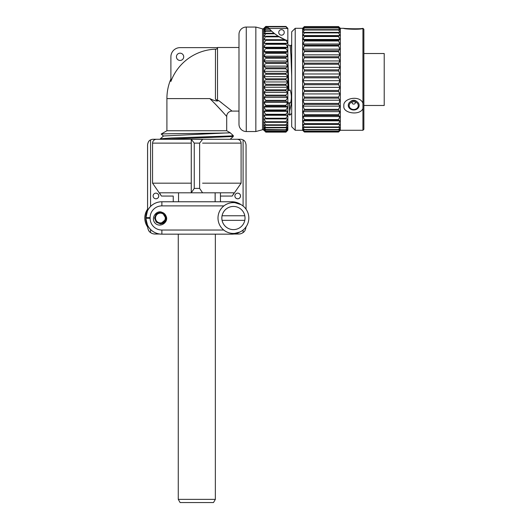 <?xml version="1.0" encoding="UTF-8"?>
<svg xmlns="http://www.w3.org/2000/svg" width="529" height="529" viewBox="0 0 529 529"><rect width="100%" height="100%" fill="white"/><g stroke="black" fill="none" stroke-linecap="round" stroke-linejoin="round"><path stroke-width="0.79" d="M160.327 139.272L160.347 138.777L171.634 137.976L230.565 135.966L233.289 135.569L230.115 132.746M163.937 139.272L233.269 136.528L230.115 139.312M233.289 135.569L233.269 136.528M160.347 138.777L163.501 135.993L230.175 132.753C233.441 133.182 160.194 133.612 161.213 134.035L163.501 136.065M156.432 139.272L233.937 139.272M194.249 143.121L199.625 143.121L202.581 139.378L191.26 139.272L191.253 192.814L194.249 188.41L194.249 143.121L191.273 139.272L153.165 139.272A5.561 5.561 90 0 0 150.567 139.921C148.973 140.542 147.981 142.182 147.591 144.84L147.591 210.588M147.591 144.84L147.565 210.641L147.565 144.84C147.941 142.182 148.933 140.542 150.52 139.921A5.561 5.561 -90 0 1 153.119 139.272L153.165 139.272M246.045 144.84L246.045 209.206L246.045 144.84C245.668 142.182 244.682 140.542 243.089 139.921A5.561 5.561 90 0 0 240.49 139.272L237.177 139.272C239.577 139.524 240.887 140.807 241.098 143.121L241.098 183.173L232.218 196.061L220.441 196.061M202.567 139.272L237.177 139.272M199.625 143.121L199.625 188.41L202.581 192.814L191.253 192.814L233.613 192.814C234.109 192.84 233.646 193.925 232.218 196.061M246.045 226.65C245.681 229.659 244.696 231.629 243.089 232.562A7.373 7.373 -90 0 1 238.685 234.023L234.01 234.023M237.713 198.792A2.83 2.83 -90 0 1 234.883 195.968A2.83 2.83 -90 0 1 237.713 193.138A2.83 2.83 -90 0 1 240.536 195.968A2.83 2.83 -90 0 1 237.713 198.792M237.686 193.138A2.83 2.83 -90 0 1 240.497 195.968A2.83 2.83 -90 0 1 237.686 198.792M159.732 234.023L154.924 234.023A7.373 7.373 -90 0 1 150.52 232.562C148.92 231.629 147.928 229.659 147.565 226.65L147.591 225.334M155.923 193.138A2.83 2.83 -90 0 1 158.726 195.968A2.83 2.83 -90 0 1 155.923 198.792M154.971 234.023A7.373 7.373 -90 0 1 150.567 232.562C148.96 231.629 147.968 229.659 147.591 226.65M173.234 196.061L173.254 201.761L173.234 196.061L161.438 196.061L152.557 183.173L152.557 143.121C152.769 140.807 154.078 139.524 156.478 139.272M155.943 198.792A2.83 2.83 -90 0 1 153.119 195.968A2.83 2.83 -90 0 1 155.943 193.138A2.83 2.83 -90 0 1 158.773 195.968A2.83 2.83 -90 0 1 155.943 198.792M161.438 196.061C160.016 193.925 159.56 192.847 160.062 192.814L191.253 192.814M215.124 192.814L215.124 201.761M202.581 183.173L241.098 183.173M152.557 183.173L191.267 183.173M180.118 502.55L213.491 502.55L215.349 499.363L178.266 499.363L180.118 502.55M214.185 234.162L231.781 234.162M161.702 234.162A15.896 15.896 -90 0 1 159.599 234.023L161.834 234.162A15.896 15.896 -90 0 1 145.931 218.259L145.931 217.657A15.896 15.896 -90 0 1 161.834 201.761L161.874 201.761A15.896 15.896 90 0 0 145.971 217.657L145.931 217.657M231.92 202.686L231.914 201.761L241.012 204.617A15.896 15.896 90 0 0 231.914 201.761L161.874 201.761A15.896 15.896 90 0 0 145.971 217.657L145.971 218.259A15.896 15.896 90 0 0 161.874 234.162L213.59 234.162M147.565 226.862A15.414 15.414 90 0 1 147.565 209.206A15.414 15.414 90 0 0 147.565 226.855M145.839 218.259L147.565 225.539A15.896 15.896 -90 0 1 145.799 218.259L145.799 217.657A15.896 15.896 -90 0 1 147.565 210.383L145.839 218.259A15.896 15.896 90 0 0 147.565 225.466M223.741 230.036A15.414 15.414 -90 0 1 233.408 202.62L233.415 202.62A15.414 15.414 -90 0 0 218.001 218.027A15.414 15.414 -90 0 0 233.415 233.441A15.414 15.414 -90 0 1 223.741 230.036L161.881 230.036L161.874 234.162L231.914 234.162A15.896 15.896 90 0 0 239.882 232.019L231.874 234.162M165.961 215.964C169.174 221.4 160.862 228.336 155.321 223.39C150.13 218.074 156.69 209.464 162.264 212.433A5.885 5.885 90 0 1 165.961 215.964L165.286 221.38L160.446 223.919L156.28 222.193L154.554 218.027L156.28 213.868L160.439 212.142L164.598 213.868L166.324 218.027L164.598 222.193L160.439 223.919L163.077 223.291C165.934 221.228 166.661 218.662 165.26 215.587L165.689 215.376M233.408 233.441L233.415 233.441A15.414 15.414 90 0 0 248.828 218.027A15.414 15.414 90 0 0 233.415 202.62M233.441 229.619A11.592 11.592 -90 0 1 222.074 215.759L244.801 215.759A11.592 11.592 -90 0 1 233.441 229.619L233.415 229.619A11.592 11.592 -90 0 1 221.83 218.027A11.592 11.592 -90 0 1 233.415 206.442L233.441 206.442A11.592 11.592 -90 0 1 244.808 215.759L222.081 215.759A11.592 11.592 -90 0 1 233.441 206.442M222.087 220.348L244.795 220.348L222.087 220.348M160.386 223.919L163.077 223.291M162.264 212.433L166.258 218.946L160.446 223.919L164.598 222.193L166.324 218.027L164.598 213.868L160.439 212.142M160.393 222.921A4.893 4.893 -90 0 1 155.5 218.027A4.893 4.893 -90 0 1 160.393 213.141A4.893 4.893 -90 0 1 165.279 218.027A4.893 4.893 -90 0 1 160.393 222.921M159.639 234.023A15.896 15.896 90 0 0 161.742 234.162M147.565 210.456A15.896 15.896 90 0 0 145.839 217.657M238.989 47.498L217.525 47.498L217.525 100.655L218.583 100.477C217.485 101.535 214.562 100.907 209.821 98.599C220.13 108.61 227.609 117.59 226.703 116.42L226.703 130.749L166.906 130.749L161.213 134.035M226.703 130.749L230.175 132.753M166.906 130.749L166.906 98.599L209.821 98.599M217.287 48.503L215.488 49.574L217.287 48.503L217.287 47.636L180.072 47.636A9.178 9.178 0 0 0 170.893 56.815L170.893 81.459A49.462 49.462 0 0 1 215.475 49.171L215.435 98.983L217.525 100.655L218.583 100.477L217.525 100.655L218.583 100.477L217.525 100.655L218.583 100.477L232.033 111.09L238.989 111.09M215.746 99.406L216.414 100.041M216.936 100.378L217.412 100.609M215.435 96.139L215.435 98.156M183.708 56.815A3.637 3.637 0 0 1 180.072 60.451A3.637 3.637 0 0 1 176.435 56.815A3.637 3.637 0 0 1 180.072 53.171A3.637 3.637 0 0 1 183.708 56.815M221.843 102.97L218.583 100.477M222.709 111.989L215.243 103.982M238.989 34.332L238.989 124.255A7.28 7.28 0 0 0 246.263 131.536L255.851 131.536L255.851 27.052L246.263 27.052A7.28 7.28 0 0 0 238.989 34.332M264.811 131.192L263.64 130.048A1.157 1.157 0 0 0 262.523 129.744L255.851 131.536M265.208 26.986L263.64 28.54A1.157 1.157 0 0 1 262.523 28.837L255.851 27.052M263.991 29.875L264.645 29.049M263.991 31.502L264.645 30.622M263.991 33.658L264.645 32.732M263.991 36.309L264.645 35.344M265.208 34.537L265.624 33.942M264.011 39.397L264.275 39.001M265.208 37.612L263.786 39.735L265.737 39.688L265.737 40.363L263.786 43.305L287.842 43.305L287.842 47.26L263.786 47.26L265.737 47.822L285.944 47.822L285.944 48.642L287.842 51.505L287.842 56.186L263.786 56.186L265.558 57.238M264.011 42.961L264.275 42.551M265.208 41.143L265.737 40.363L285.944 40.363L287.842 43.233L285.944 43.557L285.944 44.31L287.842 47.193M264.011 46.916L264.275 46.512M265.208 45.097L263.786 47.26M265.009 47.617L264.13 47.359M264.011 51.227L264.275 50.824M265.208 49.422L263.786 51.571L265.651 52.397M265.009 52.12L264.467 51.875M264.011 55.849L264.275 55.452M265.208 54.077L263.786 56.186M287.842 71.375L285.944 73.266L285.944 74.272L287.842 76.573L287.842 61.053L263.872 60.934M263.991 60.762L264.645 59.803M265.208 59.003L263.786 61.053L265.644 62.422M263.991 65.841L264.645 64.928M265.161 64.221L263.786 66.118L265.604 67.699M263.991 71.065L264.645 70.198M265.161 69.53L263.786 71.329L265.604 73.141M264.811 72.361L263.786 71.329L287.842 71.329M263.991 76.381L264.645 75.574M265.161 74.953L263.786 76.632L265.604 78.642M264.275 77.181L263.865 76.718M264.031 81.684L264.645 80.99M265.161 80.421L263.786 81.955L265.604 84.157M264.275 82.557L263.865 82.055M265.208 85.837L263.786 87.259L265.604 89.619M264.275 87.9L263.865 87.364M264.024 92.258L264.645 91.709M265.201 91.226L263.786 92.469L265.604 94.962M264.275 93.144L263.786 92.469L287.842 92.469L287.842 87.259L263.786 87.259M263.991 97.382L264.645 96.893M265.161 96.516L263.786 97.534L265.591 100.126M264.275 98.242L263.786 97.534L287.842 97.534L287.842 92.469M265.664 101.29L263.786 102.401L265.591 105.073M264.275 103.135L263.786 102.401L287.842 102.401L287.842 97.534M264.467 106.713L265.009 106.468M265.651 106.184L263.786 107.017L265.591 109.741M264.275 107.764L263.786 107.017L287.842 107.017L287.842 102.401M264.275 112.075L263.885 111.295M264.077 111.242L265.009 110.971M287.842 128.514L285.944 130.875L287.842 129.598L287.842 111.328L263.786 111.328L265.591 114.066M264.275 116.036L263.786 115.282L265.737 115.024L263.786 115.282L265.591 118.02M264.275 119.587L265.591 121.544M264.275 122.702L265.737 124.804L285.944 124.804L285.944 125.307L287.842 124.659M264.275 125.333L265.737 127.363L285.944 127.363L285.944 127.773L287.842 126.834M264.275 127.469L263.865 126.92M264.275 129.069L265.737 130.875L285.944 130.875M264.269 130.121L265.737 131.794L285.944 131.9L287.842 130.16L285.944 132.138L265.737 132.138M285.944 131.794L287.842 129.618L285.944 132.131L265.604 131.999M285.944 40.363L285.944 40.072A44.132 44.132 0 0 0 287.842 40.753L284.979 39.688A44.132 44.132 0 0 1 279.266 36.845L265.737 36.845L265.737 36.25L263.786 36.607L265.737 33.783L265.737 33.281L263.786 33.942L265.737 31.224L265.737 30.814L263.786 31.773L265.737 29.194L263.786 30.127L265.737 27.501L263.786 29.022L265.737 26.688L263.786 28.467L265.737 26.45L285.944 26.45L287.842 28.348L287.842 43.233M287.842 111.394L285.944 114.277L285.944 115.024L287.842 115.276L263.786 115.282M287.842 107.083L285.944 109.946L285.944 110.759L287.842 111.315L287.842 107.017M287.842 76.573L287.842 87.259M287.842 61.053L287.842 56.186M285.944 52.437L285.944 53.31L265.737 53.31L265.737 52.437L285.944 52.437L287.842 51.571L263.786 51.571M287.842 47.26L287.842 51.505M265.737 26.794L285.944 26.794L287.399 28.447L269.003 28.447A44.132 44.132 0 0 0 269.4 28.883L269.691 29.194A44.132 44.132 0 0 0 271.304 30.814L271.747 31.224A44.132 44.132 0 0 0 274.121 33.281L274.763 33.783A44.132 44.132 0 0 0 278.294 36.25L285.105 39.735L265.737 39.688M287.399 28.447L287.842 28.903M284.252 32.428A2.757 2.757 0 0 0 281.494 29.67A2.757 2.757 0 0 0 278.737 32.428A2.757 2.757 0 0 0 281.494 35.185A2.757 2.757 0 0 0 284.252 32.428M265.737 33.783L274.763 33.783L278.294 36.25L265.737 36.25M265.737 31.224L271.747 31.224L274.121 33.281L265.737 33.281M265.737 29.194L269.691 29.194L271.304 30.814L265.737 30.814M265.737 27.713L268.355 27.713L269.4 28.883L265.737 28.883M268.355 27.713L265.737 27.501M269.003 28.447L269.532 29.022M285.944 44.31L265.737 44.31L265.737 43.557L285.944 43.557M287.842 47.273L285.944 47.822M265.737 47.822L265.737 48.642L285.944 48.642M285.944 53.31L287.842 56.12M287.842 56.213L285.944 57.337L285.944 58.263L287.842 60.987M285.944 58.263L265.737 58.263L265.737 57.337L285.944 57.337M287.842 61.086L285.944 62.482L285.944 63.447L287.842 66.059M285.944 63.447L265.737 63.447L265.737 62.482L285.944 62.482M287.842 66.118L263.786 66.118M287.842 66.158L285.944 67.811L285.944 68.803L287.842 71.27M285.944 68.803L265.737 68.803L265.737 67.811L285.944 67.811M285.944 74.272L265.737 74.272L265.737 73.266L285.944 73.266M287.842 76.632L263.786 76.632M287.842 76.679L285.944 78.788L285.944 79.8L287.842 81.909M285.944 79.8L265.737 79.8L265.737 78.788L285.944 78.788M287.842 81.955L263.786 81.955M287.842 82.015L285.944 84.316L285.944 85.321L287.842 87.212M285.944 85.321L265.737 85.321L265.737 84.316L285.944 84.316M287.842 87.311L285.944 89.785L285.944 90.776L287.842 92.43M285.944 90.776L265.737 90.776L265.737 89.785L285.944 89.785M287.842 92.529L285.944 95.141L285.944 96.106L287.842 97.501M285.944 96.106L265.737 96.106L265.737 95.141L285.944 95.141M287.842 97.6L285.944 100.325L285.944 101.251L287.842 102.375M285.944 101.251L265.737 101.251L265.737 100.325L285.944 100.325M287.842 102.467L285.944 105.278L285.944 106.15L287.842 106.997M285.944 106.15L265.737 106.15L265.737 105.278L285.944 105.278M263.786 111.328L265.737 110.759L265.737 109.946L285.944 109.946M265.737 110.759L285.944 110.759M285.944 115.024L265.737 115.024L265.737 114.277L285.944 114.277M287.842 115.355L285.944 118.225L285.944 118.899L287.842 118.853M263.786 118.846L265.737 118.899L265.737 118.225L285.944 118.225M265.737 118.899L285.944 118.899M287.842 118.919L285.944 121.743L285.944 122.338L287.842 121.987M263.786 121.981L265.737 122.338L265.737 121.743L285.944 121.743M265.737 122.338L285.944 122.338M287.842 122.047L285.944 124.804M265.737 124.804L265.737 125.307L263.786 124.646M265.737 125.307L285.944 125.307M287.842 124.705L285.944 127.363M265.737 127.363L265.737 127.773L263.786 126.815L265.737 129.393L285.944 129.704L287.842 128.487M265.737 127.773L285.944 127.773M287.842 126.874L285.944 129.393M265.737 129.393L263.786 128.454M265.737 129.704L285.944 129.704M265.737 130.875L263.786 129.565M265.737 131.086L285.944 131.086M265.737 131.794L263.786 130.121M265.737 131.9L285.944 131.9M285.944 132.131L287.842 130.167M265.737 26.688L285.944 26.794M287.763 28.328L285.944 26.688M286.063 26.576L265.737 26.45M289.085 45.11L290.143 46.003L290.917 54.93L291.691 76.05M291.691 101.872L289.7 110.951L289.33 103.353L290.6 102.811C291.704 98.526 291.552 94.248 290.137 89.963L288.887 90.505L287.842 57.172M287.842 44.667L288.358 45.11L287.902 45.11M287.842 63.804L288.655 90.505L287.392 89.963M287.842 102.785L289.099 103.353L289.839 115.196L287.842 113.53M291.314 45.11L291.691 52.206M290.6 102.811L287.849 102.811M289.7 113.914L289.7 110.951M291.691 113.338L289.839 115.196M295.215 130.279L295.215 28.301L291.691 31.826L291.691 126.762L295.215 130.279L302.634 130.279L304.393 132.025L338.553 132.025L340.319 130.279L362.94 130.279L362.94 108.551C360.064 115.871 342.574 113.371 343.87 105.979C342.574 98.156 360.07 94.77 362.94 103.314L362.94 108.551M295.215 28.301L302.634 28.301L302.634 130.279M340.319 130.279L340.319 28.301L338.553 26.562L304.393 26.562L303.639 27.296L304.393 26.82L302.965 28.612L304.393 27.984L302.965 30.1L304.393 29.631L304.393 30.014L302.965 32.434L304.393 32.381L304.393 32.897L302.965 35.562L304.393 35.926L304.393 36.567L302.965 39.444L304.393 40.217L304.393 40.971L302.965 44.006L304.393 45.177L304.393 46.03L302.965 49.171L304.393 50.724L304.393 51.663L302.965 54.851L304.393 56.755L304.393 57.76L302.965 60.947L304.393 63.176L304.393 64.234L302.965 67.362L304.393 69.868L304.393 70.959L302.965 73.981L304.393 76.725L304.393 77.829L302.965 80.686L304.393 83.622L304.393 84.726L302.965 87.371L304.393 90.446L304.393 91.53L302.965 93.917L304.393 97.078L304.393 98.123L302.965 100.212L304.393 104.392L302.965 106.15L304.393 109.331L338.553 109.331L338.553 110.23L339.988 111.632L338.553 114.733L338.553 115.547L339.988 116.559L338.553 119.528L338.553 120.235L339.988 120.843L338.553 123.634L338.553 124.229L339.988 124.421L338.553 127.449L339.988 127.225L338.553 129.85L339.988 129.208L338.553 131.384L339.988 130.339L338.553 132.025M339.307 27.296L338.553 26.82L339.988 28.612L338.553 27.984L339.988 30.1L338.553 29.631L338.553 30.014L339.988 32.434L338.553 32.381L338.553 32.897L339.988 35.562L338.553 35.926L338.553 36.567L339.988 39.444L338.553 40.217L338.553 40.971L339.988 44.006L338.553 45.177L338.553 46.03L339.988 49.171L338.553 50.724L338.553 51.663L339.988 54.851L338.553 56.755L338.553 57.76L339.988 60.947L338.553 63.176L338.553 64.234L339.988 67.362L338.553 69.868L338.553 70.959L339.988 73.981L338.553 76.725L338.553 77.829L339.988 80.686L338.553 83.622L338.553 84.726L339.988 87.371L338.553 90.446L338.553 91.53L339.988 93.917L338.553 97.078L338.553 98.123L339.988 100.212L338.553 104.392L339.988 106.15L338.553 109.331M304.393 109.331L304.393 110.23L338.553 110.23M304.393 110.23L302.965 111.632L339.988 111.632M302.965 111.632L304.393 114.733L304.393 115.547L302.965 116.559L304.393 119.528L304.393 120.235L302.965 120.843L304.393 123.634L304.393 124.229L302.965 124.421L304.393 127.449L302.965 127.225L304.393 129.85L302.965 129.208L304.393 131.384L302.965 130.339L304.393 132.025M304.393 114.733L338.553 114.733M304.393 115.547L338.553 115.547M302.965 116.559L339.988 116.559M304.393 119.528L338.553 119.528M304.393 120.235L338.553 120.235M302.965 120.843L339.988 120.843M304.393 123.634L338.553 123.634M304.393 124.229L338.553 124.229M302.965 124.421L339.988 124.421M304.393 126.986L338.553 126.986M304.393 127.449L338.553 127.449M304.393 129.519L338.553 129.519M304.393 129.85L338.553 129.85M304.393 131.192L338.553 131.192M304.393 131.384L338.553 131.384M304.393 131.979L338.553 131.979M304.393 26.721L338.553 26.721M304.393 26.82L338.553 26.82M304.393 27.733L338.553 27.733M304.393 27.984L338.553 27.984M304.393 29.631L338.553 29.631M304.393 30.014L338.553 30.014M304.393 32.381L338.553 32.381M304.393 32.897L338.553 32.897M302.965 35.562L339.988 35.562M304.393 35.926L338.553 35.926M304.393 36.567L338.553 36.567M302.965 39.444L339.988 39.444M304.393 40.217L338.553 40.217M304.393 40.971L338.553 40.971M302.965 44.006L339.988 44.006M304.393 45.177L338.553 45.177M304.393 46.03L338.553 46.03M302.965 49.171L339.988 49.171M304.393 50.724L338.553 50.724M304.393 51.663L338.553 51.663M302.965 54.851L339.988 54.851M304.393 56.755L338.553 56.755M304.393 57.76L338.553 57.76M302.965 60.947L339.988 60.947M304.393 63.176L338.553 63.176M304.393 64.234L338.553 64.234M302.965 67.362L339.988 67.362M304.393 69.868L338.553 69.868M304.393 70.959L338.553 70.959M302.965 73.981L339.988 73.981M304.393 76.725L338.553 76.725M304.393 77.829L338.553 77.829M302.965 80.686L339.988 80.686M304.393 83.622L338.553 83.622M304.393 84.726L338.553 84.726M302.965 87.371L339.988 87.371M304.393 90.446L338.553 90.446M304.393 91.53L338.553 91.53M302.965 93.917L339.988 93.917M304.393 97.078L338.553 97.078M304.393 98.123L338.553 98.123M302.965 100.212L339.988 100.212M304.393 103.413L338.553 103.413M304.393 104.392L338.553 104.392M302.965 106.15L339.988 106.15M343.876 28.335L343.87 28.321C342.574 28.493 360.07 29.247 362.94 28.335L362.94 28.5C360.064 29.922 342.574 28.976 343.87 28.321L340.319 28.301M362.94 28.335L362.94 103.314M362.94 130.279L363.866 129.354L363.866 29.234L363.152 28.52M358.265 29.016L349.16 29.016L358.265 29.022M356.764 101.522A3.941 3.359 180 0 0 350.661 101.522M356.44 101.35L355.64 100.96A3.848 3.28 180 0 0 351.785 100.96L350.985 101.35A5.442 4.642 180 0 0 348.267 105.37A5.442 4.642 0 0 0 353.716 110.006A5.442 4.642 0 0 0 359.158 105.37A5.442 4.642 180 0 0 356.44 101.35A5.442 4.642 180 0 0 350.985 101.35M358.265 105.615A4.556 3.882 180 0 0 355.991 102.256A4.556 3.882 180 0 0 351.435 102.256A4.556 3.882 180 0 0 349.16 105.615A4.556 3.882 0 0 0 353.716 109.496A4.556 3.882 0 0 0 358.265 105.615M355.005 101.892A1.62 1.382 180 0 1 355.336 102.725A1.62 1.382 0 0 1 352.089 102.725A1.62 1.382 180 0 1 352.42 101.892M363.866 105.483L384.213 105.483L384.213 53.515L363.866 53.515M202.581 143.121L241.098 143.121M243.089 232.562L243.089 230.029M243.089 206.032L243.089 139.921M150.567 232.562L150.567 229.48M150.567 206.442L150.567 139.921M152.557 143.121L191.267 143.121M191.273 139.378L191.273 192.576M199.625 188.41L194.249 188.41M215.158 201.761L215.158 192.814M220.441 201.761L220.441 192.814L220.441 201.761M178.537 201.761L178.537 192.814L178.537 201.761M223.919 205.887L161.881 205.887A11.777 11.777 90 0 0 150.11 217.657L145.971 217.657M161.881 205.887L161.874 201.761M145.931 218.259L150.11 218.259L150.11 217.657M150.11 218.259A11.777 11.777 90 0 0 161.881 230.036M231.92 233.368L231.914 234.162M174.385 139.272L174.061 138.81M226.703 116.42A5.33 5.33 134.5 0 1 232.033 111.09M246.263 27.052L246.263 131.536M262.523 28.837L262.523 129.744M263.64 28.54L263.64 130.048M215.349 234.162L215.349 499.363M178.266 234.162L178.266 499.363M145.799 218.259L145.799 217.657M170.893 78.96C168.248 85.235 166.919 91.788 166.906 98.599M291.148 45.11L290.084 46.003M302.634 28.301L303.639 27.296"/></g></svg>
